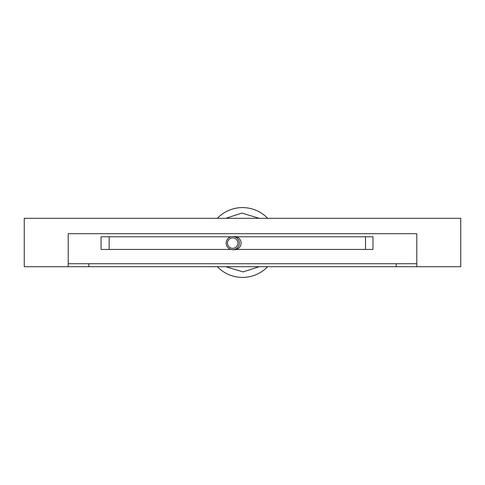 <?xml version="1.0" encoding="UTF-8"?>
<svg xmlns="http://www.w3.org/2000/svg" width="485" height="485" viewBox="0 0 485 485"><rect width="100%" height="100%" fill="white"/><g stroke="black" fill="none" stroke-linecap="round" stroke-linejoin="round"><path stroke-width="0.73" d="M460.75 218.317L24.25 218.317L24.25 266.708L68.197 266.708L68.197 233.691L416.803 233.691L416.803 266.708L460.75 266.708L460.75 218.317M416.803 266.708L68.197 266.708M396.172 266.708L396.172 263.719M88.828 263.719L88.828 266.708M416.803 263.719L68.197 263.719M230.884 249.429L101.068 249.429L101.068 236.783L230.884 236.783M236.365 236.783L372.971 236.783L372.971 249.429L236.365 249.429M365.52 249.429L365.52 236.783M109.149 236.783L109.149 249.429M226.18 243.373A6.596 6.59 90 0 1 232.77 236.51A6.596 6.59 90 0 1 239.354 242.839A6.596 6.59 90 0 1 232.77 249.702A6.596 6.59 90 0 1 226.18 243.373M232.77 249.702L234.485 249.702A6.596 6.59 -90 0 0 241.075 243.106A6.596 6.59 -90 0 0 234.485 236.51L232.77 236.51M237.929 242.894A5.226 5.22 90 0 1 230.284 247.732A5.226 5.22 90 0 1 229.92 238.693A5.226 5.22 90 0 1 237.929 242.894M241.851 207.592A34.914 34.914 0 0 1 267.678 218.317A34.914 34.914 0 0 0 217.322 218.317A34.914 34.914 0 0 1 241.851 207.592M267.653 266.708A34.914 34.914 0 0 1 217.347 266.708A34.914 34.914 0 0 0 267.653 266.708M259.208 266.708L243.046 271.909L225.792 266.708M225.761 218.317L241.954 213.091L259.239 218.317"/></g></svg>
